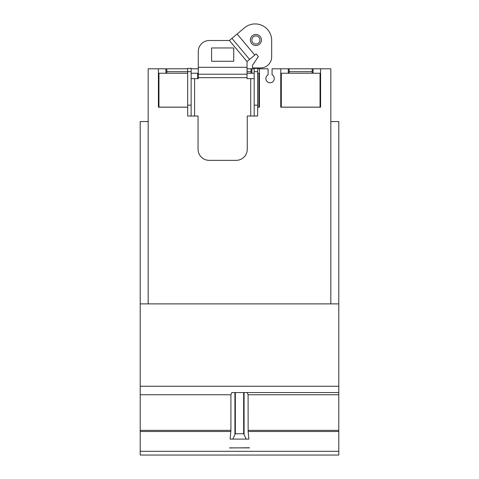 <?xml version="1.0" encoding="UTF-8"?>
<svg xmlns="http://www.w3.org/2000/svg" width="479" height="479" viewBox="0 0 479 479"><rect width="100%" height="100%" fill="white"/><g stroke="black" fill="none" stroke-linecap="round" stroke-linejoin="round"><path stroke-width="0.72" d="M251.026 73.239L251.026 68.802L247.038 68.802L254.175 68.802M257.63 68.802L259.42 68.802L259.42 107.194L257.63 107.194M251.894 68.802L251.894 73.239M288.286 68.802L320.595 68.802L320.595 107.194L280.754 107.194L280.754 68.802L288.286 68.802L288.286 73.239M313.068 68.802L313.068 73.239M330.821 303.884L330.821 68.802L320.595 68.802M259.42 68.802L268.09 68.802L268.09 74.85A4.209 4.209 0 0 0 270.09 82.765A4.209 4.209 0 0 0 272.084 74.85L272.084 68.802L280.754 68.802M148.179 303.884L148.179 68.802L165.932 68.802L165.932 73.239M187.678 107.194L158.405 107.194L158.405 68.802M191.139 68.802L198.246 68.802L198.246 78.646M165.932 68.802L187.678 68.802L166.8 68.802L166.8 73.239M232.83 439.093L235.333 433.77L243.667 433.77L246.17 439.093L230.106 439.093L230.914 430.364L230.914 394.762L231.83 392.546L338.797 392.546L338.797 303.884L140.203 303.884L140.203 121.558L148.179 121.558M330.821 121.558L338.797 121.558L338.797 303.884M187.678 73.239L158.95 73.239L158.95 107.146L187.678 107.146M191.139 73.239L197.695 73.239L197.695 78.646M257.63 107.146L258.87 107.146L258.87 73.239L257.63 73.239M247.038 73.239L254.175 73.239M281.305 107.146L320.05 107.146L320.05 73.239L281.305 73.239L281.305 107.146M312.2 73.239L312.2 68.802L289.148 68.802L289.148 73.239M246.17 439.093L248.894 439.093L248.14 431.501L338.797 431.501L338.797 392.546L231.83 392.546M247.17 392.546L248.086 394.762L248.14 431.501M229.525 447.949L249.475 447.757L229.525 447.949M229.525 447.877L249.475 447.877M140.203 303.884L140.203 455.05L338.797 455.05L338.797 431.501M321.289 455.05L280.059 455.05M187.678 105.152L187.678 68.359L191.139 68.359L191.139 116.014L187.678 116.014L187.678 105.152L191.139 105.152M166.8 71.682L191.139 71.682M254.175 105.152L254.175 68.359L257.63 68.359L257.63 116.014L254.175 116.014L254.175 105.152L257.63 105.152M254.175 71.682L257.63 71.682M251.846 39.991A4.054 4.054 0 0 1 255.9 35.931A4.054 4.054 0 0 1 259.959 39.991A4.054 4.054 0 0 1 255.9 44.044A4.054 4.054 0 0 1 251.846 39.991M191.139 116.014L198.055 116.014L198.055 149.262A11.083 11.083 0 0 0 209.131 160.345L236.177 160.345A11.083 11.083 0 0 0 247.26 149.262L247.26 116.014L254.175 116.014M198.276 74.209L247.038 74.209L247.038 61.551L256.139 53.917L258.361 56.564L252.481 65.372L252.481 67.94L260.594 67.94A11.083 11.083 0 0 0 271.677 56.857L271.677 40.458A16.537 16.537 0 0 0 244.518 27.788L229.369 40.499L209.353 40.499A11.083 11.083 0 0 0 198.276 51.582L198.276 78.646L191.139 78.646M254.175 78.646L247.038 78.646L247.038 74.209M261.444 39.991A5.538 5.538 0 0 1 255.9 45.529A5.538 5.538 0 0 1 250.361 39.991A5.538 5.538 0 0 1 255.9 34.446A5.538 5.538 0 0 1 261.444 39.991M233.74 47.966L233.74 61.27L211.574 61.27L211.574 47.966L233.74 47.966M249.583 59.414L231.914 38.362M247.038 71.682L251.026 71.682M289.148 71.682L312.2 71.682M244.08 392.546L244.08 434.046M243.667 392.546L243.667 433.77M235.333 392.546L235.333 433.77M234.92 392.546L234.92 434.046M248.086 430.364L338.797 430.364M248.086 394.762L338.797 394.762M140.203 386.248L338.797 386.248M140.203 394.762L230.914 394.762M140.203 430.364L230.914 430.364M140.203 431.501L230.86 431.501M140.203 451.314L338.797 451.314M194.594 78.646L194.594 116.014M250.715 78.646L250.715 116.014M198.276 77.67L247.038 77.67M198.276 67.3L247.038 67.3M247.038 61.551L229.369 40.499M254.78 55.055L237.111 34.003"/></g></svg>
